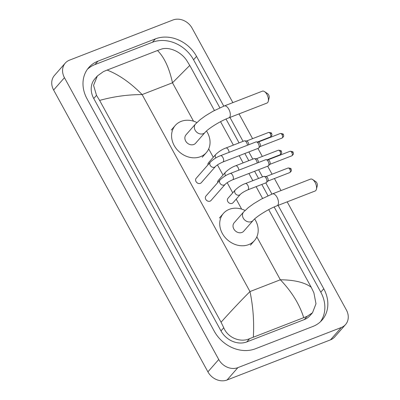 <?xml version="1.0" encoding="UTF-8"?>
<svg xmlns="http://www.w3.org/2000/svg" width="400" height="400" viewBox="0 0 400 400"><rect width="100%" height="100%" fill="white"/><g stroke="black" fill="none" stroke-linecap="round" stroke-linejoin="round"><path stroke-width="0.6" d="M287.185 201.85L346.375 309.965A15 12.555 -138.8 0 1 345.56 324.545L334.735 336.905A15 12.555 -138.8 0 1 330.48 339.855L227.045 380A15 12.555 -138.8 0 1 207.915 371.855L53.625 90.035A15 12.555 -138.8 0 1 54.44 75.455L65.265 63.095A15 12.555 -138.8 0 1 69.52 60.145L172.955 20A15 12.555 -138.8 0 1 192.085 28.145L232.86 102.62M345.56 324.545A15 12.555 -138.8 0 1 341.305 327.5L237.87 367.64A15 12.555 -138.8 0 1 218.74 359.5L64.45 77.68A15 12.555 -138.8 0 1 65.265 63.095M239.035 113.9L252.585 138.655M257.93 148.42L262.32 156.44M267.665 166.2L272.06 174.22M274.42 178.535L281.01 190.57M223.785 106.145L196.54 56.38A32.255 26.99 41.2 0 0 155.42 38.87L97.955 61.175A32.255 26.99 41.2 0 0 88.805 67.525A32.255 26.99 41.2 0 0 87.055 98.87L214.285 331.26A32.255 26.99 41.2 0 0 255.41 348.77L312.875 326.47A32.255 26.99 41.2 0 0 322.02 320.12A32.255 26.99 41.2 0 0 323.77 288.77L278.11 205.37M271.935 194.09L265.8 182.885M262.53 176.91L258.595 169.72M252.795 159.13L248.86 151.94M243.06 141.345L229.96 117.425M219.865 107.815L193.565 59.78A32.255 26.99 41.2 0 0 152.44 42.27L94.975 64.57A32.255 26.99 41.2 0 0 87.4 69.295M320.45 321.745A32.255 26.99 41.2 0 0 320.795 292.17L274.155 206.985M268.015 195.765L261.81 184.435M258.54 178.46L254.605 171.27M248.805 160.68L244.87 153.49M239.07 142.895L226.005 119.035M157.49 50.52L160.92 49.28C168.905 46.25 181.145 51.855 186.645 60.385L189.76 65.43L172.49 82.79C169.265 68.01 164.265 57.25 157.49 50.52L107.13 70.065C119.04 74.75 130.705 82.92 142.125 94.575C127.92 94.565 113.76 96.51 99.63 100.41L96.515 95.365L93.57 85.34L97.355 75.975L94.855 78.83A20.255 16.945 41.2 0 0 93.755 98.515L220.985 330.905A20.255 16.945 41.2 0 0 246.805 341.9L304.27 319.595A20.255 16.945 41.2 0 0 310.015 315.61L312.515 312.755L307.125 316.335L249.66 338.64C240.605 342.89 227.845 337.88 223.745 327.75L221.065 322.215C231.165 310.95 240.8 300.735 249.975 291.57C253.115 306.45 254.235 321.63 253.335 337.12M189.76 65.43L214.43 110.49M220.555 121.675L233.38 145.105M239.18 155.695L243.115 162.885M248.915 173.48L252.85 180.67M256.12 186.64L262.58 198.435M268.705 209.625L311.195 287.235L313.875 292.775L315.99 303.74L312.515 312.755M99.63 100.41L221.065 322.215M97.355 75.975L103.455 71.585L107.13 70.065M303.695 317.575C299.44 304.155 291.655 291.555 280.34 279.78C294.425 279.925 304.71 282.41 311.195 287.235M264.51 91.605L267.62 93.675A2.625 1.315 68.8 0 1 268.63 94.865A2.625 1.315 68.8 0 1 269.17 97.66L268.265 101.29A6.375 3.2 -111.2 0 0 266.96 94.495A6.375 3.2 -111.2 0 0 264.51 91.605A6.375 3.2 -111.2 0 0 262.35 91.175L224.245 105.965A6.375 3.2 68.8 0 1 228.85 109.28A6.375 3.2 68.8 0 1 228.855 117.855L266.965 103.065A6.375 3.2 -111.2 0 0 268.265 101.29M205.08 132.42A6.375 5.335 41.2 0 1 203.27 133.675A6.375 5.335 41.2 0 1 195.14 130.215A6.375 5.335 41.2 0 1 195.485 124.02L186.015 134.83A6.375 5.335 41.2 0 0 186.39 142.105A6.375 5.335 41.2 0 0 193.8 144.49A6.375 5.335 41.2 0 0 195.605 143.235L205.08 132.42C207.805 128.945 220.23 121.005 228.855 117.855M206.5 131A20.63 17.26 -138.8 0 1 206.325 152.625A20.63 17.26 -138.8 0 1 200.475 156.685A20.63 17.26 -138.8 0 1 176.505 148.965A20.63 17.26 -138.8 0 1 175.295 125.44A20.63 17.26 -138.8 0 1 181.145 121.38A20.63 17.26 -138.8 0 1 196.905 122.52M312.66 179.555L315.77 181.625A2.625 1.315 68.8 0 1 316.78 182.81A2.625 1.315 68.8 0 1 317.32 185.61L316.42 189.235A6.375 3.2 -111.2 0 0 315.11 182.44A6.375 3.2 -111.2 0 0 312.66 179.555A6.375 3.2 -111.2 0 0 310.5 179.125L272.395 193.915A6.375 3.2 68.8 0 1 277 197.23A6.375 3.2 68.8 0 1 277.005 205.8L315.115 191.01A6.375 3.2 -111.2 0 0 316.42 189.235M253.23 220.37A6.375 5.335 41.2 0 1 251.42 221.625A6.375 5.335 41.2 0 1 243.29 218.165A6.375 5.335 41.2 0 1 243.64 211.965L234.165 222.78A6.375 5.335 41.2 0 0 234.54 230.05A6.375 5.335 41.2 0 0 241.95 232.44A6.375 5.335 41.2 0 0 243.755 231.185L253.23 220.37C255.955 216.895 268.38 208.955 277.005 205.8M254.65 218.95A20.63 17.26 -138.8 0 1 254.475 240.575A20.63 17.26 -138.8 0 1 248.625 244.635A20.63 17.26 -138.8 0 1 224.655 236.91A20.63 17.26 -138.8 0 1 223.445 213.39A20.63 17.26 -138.8 0 1 229.295 209.33A20.63 17.26 -138.8 0 1 245.06 210.47M215.455 166.53L201.275 182.72A3.375 2.825 -138.8 0 1 200.315 183.385A3.375 2.825 -138.8 0 1 196.395 182.12A3.375 2.825 -138.8 0 1 196.195 178.27L210.38 162.08A3.375 2.825 -138.8 0 0 210.3 165.54A3.375 2.825 -138.8 0 0 214.5 167.195A3.375 2.825 -138.8 0 0 215.455 166.53C216.91 165.065 219.39 163.56 222.895 162.015L258.4 148.235A3.375 1.695 68.8 0 0 258.745 147.995A3.375 1.695 68.8 0 0 258.76 147.98A3.375 1.695 68.8 0 0 258.395 143.7A3.375 1.695 68.8 0 0 256.375 141.885A3.375 1.695 68.8 0 0 255.96 141.94L220.45 155.72A3.375 1.695 68.8 0 1 222.89 157.48A3.375 1.695 68.8 0 1 222.985 157.665A3.375 1.695 68.8 0 1 222.895 162.015M256.375 141.885L258.415 142.07A2.44 1.225 68.8 0 1 259.875 143.38A2.44 1.225 68.8 0 1 260.135 146.47A2.44 1.225 68.8 0 1 260.125 146.485A2.44 1.225 68.8 0 1 260.115 146.495M225.19 184.315L211.01 200.5A3.375 2.825 -138.8 0 1 210.05 201.165A3.375 2.825 -138.8 0 1 206.13 199.905A3.375 2.825 -138.8 0 1 205.93 196.055L220.115 179.865A3.375 2.825 -138.8 0 0 220.035 183.325A3.375 2.825 -138.8 0 0 224.235 184.975A3.375 2.825 -138.8 0 0 225.19 184.315C226.645 182.845 229.125 181.34 232.63 179.8L268.135 166.02A3.375 1.695 68.8 0 0 268.48 165.775A3.375 1.695 68.8 0 0 268.495 165.76A3.375 1.695 68.8 0 0 268.135 161.48A3.375 1.695 68.8 0 0 266.11 159.67A3.375 1.695 68.8 0 0 265.695 159.725L230.185 173.505A3.375 1.695 68.8 0 1 232.625 175.26A3.375 1.695 68.8 0 1 232.72 175.445A3.375 1.695 68.8 0 1 232.63 179.8M266.11 159.67L268.15 159.855A2.44 1.225 68.8 0 1 269.61 161.165A2.44 1.225 68.8 0 1 269.87 164.255A2.44 1.225 68.8 0 1 269.86 164.265A2.44 1.225 68.8 0 1 269.85 164.275L268.48 165.775M207.935 164.87A3.375 2.825 -138.8 0 1 208.505 162.715L215.815 154.37A3.375 2.825 -138.8 0 0 215.735 157.83A3.375 2.825 -138.8 0 0 215.825 157.965M229.1 152.365A3.375 1.695 68.8 0 0 228.425 149.95A3.375 1.695 68.8 0 0 225.89 148.01L244.215 140.9A3.375 1.695 68.8 0 1 244.635 140.845L246.67 141.03A2.44 1.225 68.8 0 1 248.13 142.335A2.44 1.225 68.8 0 1 248.665 144.775M244.635 140.845A3.375 1.695 68.8 0 1 247.425 145.255M217.67 182.655A3.375 2.825 -138.8 0 1 218.24 180.495L225.55 172.155A3.375 2.825 -138.8 0 0 225.47 175.615A3.375 2.825 -138.8 0 0 225.56 175.75M238.835 170.15A3.375 1.695 68.8 0 0 238.16 167.735A3.375 1.695 68.8 0 0 235.625 165.795L253.95 158.68A3.375 1.695 68.8 0 1 254.37 158.625L256.405 158.81A2.44 1.225 68.8 0 1 257.865 160.12A2.44 1.225 68.8 0 1 258.4 162.555M254.37 158.625A3.375 1.695 68.8 0 1 257.165 163.035M240.365 194.385L233.055 202.725A3.375 2.825 -138.8 0 1 232.1 203.39A3.375 2.825 -138.8 0 1 228.175 202.125A3.375 2.825 -138.8 0 1 227.98 198.28L235.285 189.935A3.375 2.825 -138.8 0 0 235.205 193.395A3.375 2.825 -138.8 0 0 239.405 195.05A3.375 2.825 -138.8 0 0 240.365 194.385C241.82 192.92 244.3 191.415 247.8 189.87L266.13 182.755A3.375 1.695 68.8 0 0 266.475 182.515A3.375 1.695 68.8 0 0 266.49 182.5A3.375 1.695 68.8 0 0 266.48 178.98A3.375 1.695 68.8 0 0 264.105 176.41A3.375 1.695 68.8 0 0 263.685 176.465L245.36 183.575A3.375 1.695 68.8 0 1 247.895 185.515A3.375 1.695 68.8 0 1 248.16 189.61A3.375 1.695 68.8 0 1 247.8 189.87M264.105 176.41L266.145 176.595A2.44 1.225 68.8 0 1 267.605 177.9A2.44 1.225 68.8 0 1 267.865 180.99A2.44 1.225 68.8 0 1 267.855 181.005A2.44 1.225 68.8 0 1 267.845 181.015M193.5 121.165L172.49 82.79L142.125 94.575L249.975 291.57L280.34 279.78L256.845 236.865M241.65 209.115L236.195 199.145M232.74 192.84L227.185 182.69M223.005 175.06L217.45 164.91M213.27 157.275L208.695 148.915M218.74 359.5L207.915 371.855M237.87 367.64L227.045 380M341.305 327.5L330.48 339.855M64.45 77.68L53.625 90.035M94.975 64.57L97.955 61.175M152.44 42.27L155.42 38.87M193.565 59.78L196.54 56.38M320.795 292.17L323.77 288.77M304.27 319.595L307.125 316.335M246.805 341.9L249.66 338.64M220.985 330.905L223.745 327.75M93.755 98.515L96.515 95.365M282.075 138.04C284.86 135.775 283.245 135.31 283.33 134.6C283.535 133.94 282.525 133.57 280.31 133.495A2.44 1.225 68.8 0 1 282.075 134.765A2.44 1.225 68.8 0 1 282.075 138.04L260.015 146.605M283.33 134.6A2.44 0.535 151.3 0 0 282.075 134.765M291.81 155.825C294.595 153.555 292.98 153.09 293.07 152.38C293.27 151.72 292.26 151.355 290.045 151.28A2.44 1.225 68.8 0 1 291.81 152.545A2.44 1.225 68.8 0 1 291.81 155.825L269.75 164.385M293.07 152.38A2.44 0.535 151.3 0 0 291.81 152.545M270.335 137C273.115 134.73 271.5 134.265 271.59 133.555C271.79 132.895 270.785 132.53 268.57 132.455A2.44 1.225 68.8 0 1 270.33 133.72A2.44 1.225 68.8 0 1 270.335 137L257.48 141.985M271.59 133.555A2.44 0.535 151.3 0 0 270.33 133.72M280.07 154.78C282.85 152.515 281.235 152.045 281.325 151.335C281.525 150.675 280.52 150.31 278.305 150.235A2.44 1.225 68.8 0 1 280.065 151.505A2.44 1.225 68.8 0 1 280.07 154.78L267.215 159.77M281.325 151.335A2.44 0.535 151.3 0 0 280.065 151.505M289.805 172.56C292.59 170.295 290.975 169.83 291.06 169.12C291.26 168.46 290.255 168.09 288.04 168.015A2.44 1.225 68.8 0 1 289.8 169.285A2.44 1.225 68.8 0 1 289.805 172.56L267.745 181.125M291.06 169.12A2.44 0.535 151.3 0 0 289.8 169.285M195.485 124.02L200.235 119.595L205.555 115.74L212.975 111.27L224.245 105.965M175.295 125.44L171.235 130.075M206.325 152.625L202.265 157.26M243.64 211.965L248.39 207.54L253.705 203.69L261.125 199.22L272.395 193.915M223.445 213.39L219.385 218.025M254.475 240.575L250.42 245.21M220.45 155.72C217.035 156.91 213.68 159.03 210.38 162.08M260.125 146.485L258.745 147.995M280.31 133.495L258.25 142.06M230.185 173.505C226.775 174.69 223.415 176.81 220.115 179.865M290.045 151.28L267.99 159.84M225.89 148.01C222.475 149.195 219.115 151.315 215.815 154.37M268.57 132.455L246.51 141.015M235.625 165.795C232.21 166.98 228.85 169.1 225.55 172.155M278.305 150.235L256.245 158.795M245.36 183.575C241.945 184.76 238.585 186.88 235.285 189.935M267.855 181.005L266.475 182.515M288.04 168.015L265.98 176.58"/></g></svg>
